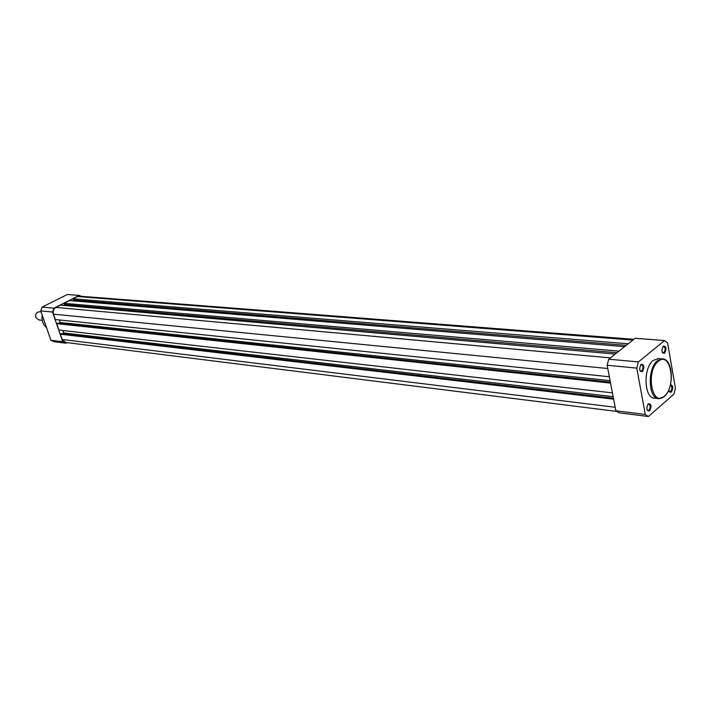 <?xml version="1.0" encoding="UTF-8"?>
<svg xmlns="http://www.w3.org/2000/svg" width="711" height="711" viewBox="0 0 711 711"><rect width="100%" height="100%" fill="white"/><g stroke="black" fill="none" stroke-linecap="round" stroke-linejoin="round"><path stroke-width="1.07" d="M613.629 399.173L60.319 334.179L62.133 339.485L65.696 342.471L616.65 411.402M79.659 296.185L77.508 296.549L73.002 298.816L73.393 299.989L626.204 345.359M628.213 343.769L73.002 298.816M73.873 300.024L74.184 300.966M624.587 346.648L69.5 300.584L64.052 303.321L64.443 304.495L616.908 352.736M618.917 351.136L64.052 303.321M64.932 304.539L65.261 305.517M615.228 354.069L60.506 305.099L55.911 307.41C53.556 308.93 52.738 311.178 53.476 314.164L55.307 319.532L609.336 376.75M59.235 319.932L60.106 322.492L610.082 380.652M58.622 323.247L60.106 322.492M610.358 382.109L57.733 323.158L56.729 323.674L58.915 330.064L612.429 392.881M610.553 383.105L56.729 323.674M613.149 396.649L63.679 332.979L62.844 330.508M62.186 333.761L63.679 332.979M613.442 398.16L61.324 333.663L60.319 334.179M39.62 311.8L39.265 311.774C36.377 312.28 35.221 314.182 35.799 317.488L38.794 319.932L42.216 320.297M663.354 346.035C666.349 346.328 666.776 348.745 664.616 353.278C661.612 352.994 661.194 350.585 663.354 346.035M662.323 352.478L663.914 352.62C665.594 349.768 665.487 347.661 663.585 346.293L662.839 346.613M641.118 364.299C644.246 364.539 644.69 366.983 642.451 371.64C639.322 371.418 638.869 368.973 641.118 364.299M640.007 370.769L641.74 370.973C643.482 368.076 643.366 365.925 641.411 364.539L640.575 364.894M670.5 384.651C673.175 385.442 673.477 387.877 671.397 391.965C670.1 392.81 669.22 392.134 668.767 389.921M669.113 391.21L670.695 391.317C672.339 388.517 672.25 386.437 670.437 385.095L670.393 385.095M648.299 403.732C651.374 403.857 651.809 406.248 649.614 410.922C646.53 410.825 646.095 408.425 648.299 403.732M647.179 410.087L648.903 410.256C650.601 407.403 650.512 405.288 648.645 403.919L647.854 404.23M658.875 358.611L653.293 360.361C642.735 368.031 644.086 399.093 654.849 398.187L658.004 398.551M648.388 416.495L618.997 412.798L615.859 410.78L607.132 365.258L608.758 359.197L635.119 338.285L664.563 340.56L638.407 361.926L636.772 368.102L645.286 414.451L648.388 416.495L673.912 394.17L675.45 388.206L667.567 342.818L664.563 340.56M636.772 368.102L607.132 365.258M615.859 410.78L645.286 414.451M608.758 359.197L638.407 361.926M65.892 343.209L54.063 341.715L50.899 340.285L40.749 310.894L42.127 307.09L67.367 294.505L79.303 295.429L53.938 308.174L52.543 312.031L62.719 341.76L65.892 343.209L66.985 342.631M81.276 296.309L79.303 295.429M42.127 307.09L53.938 308.174M52.543 312.031L40.749 310.894M50.899 340.285L62.719 341.76M615.184 407.27L62.133 339.485M632.87 340.071L77.508 296.549M610.42 357.882L55.911 307.41M607.754 368.511L53.476 314.164M664.118 396.631L659.053 398.667C648.308 399.582 646.966 368.44 657.515 360.744L662.003 358.886C664.492 358.922 666.607 360.397 668.331 363.321M658.226 361.41C645.366 371.178 652.067 407.954 664.376 396.125C676.836 386.313 670.624 350.301 658.226 361.41M665.078 395.467L664.385 396.187M42.233 315.195C41.558 320.403 42.989 324.518 46.499 327.567M633.821 339.316L79.223 296.149M41.114 311.951L39.265 311.774M657.791 358.513L662.003 358.886C673.157 358.068 674.703 388.028 664.341 396.436M640.255 371.231L640.949 371.293M662.536 352.869L663.185 352.923M647.401 410.523L648.059 410.603M669.3 391.574L669.913 391.645M46.517 327.593C42.909 324.509 41.469 320.341 42.189 315.071"/></g></svg>
